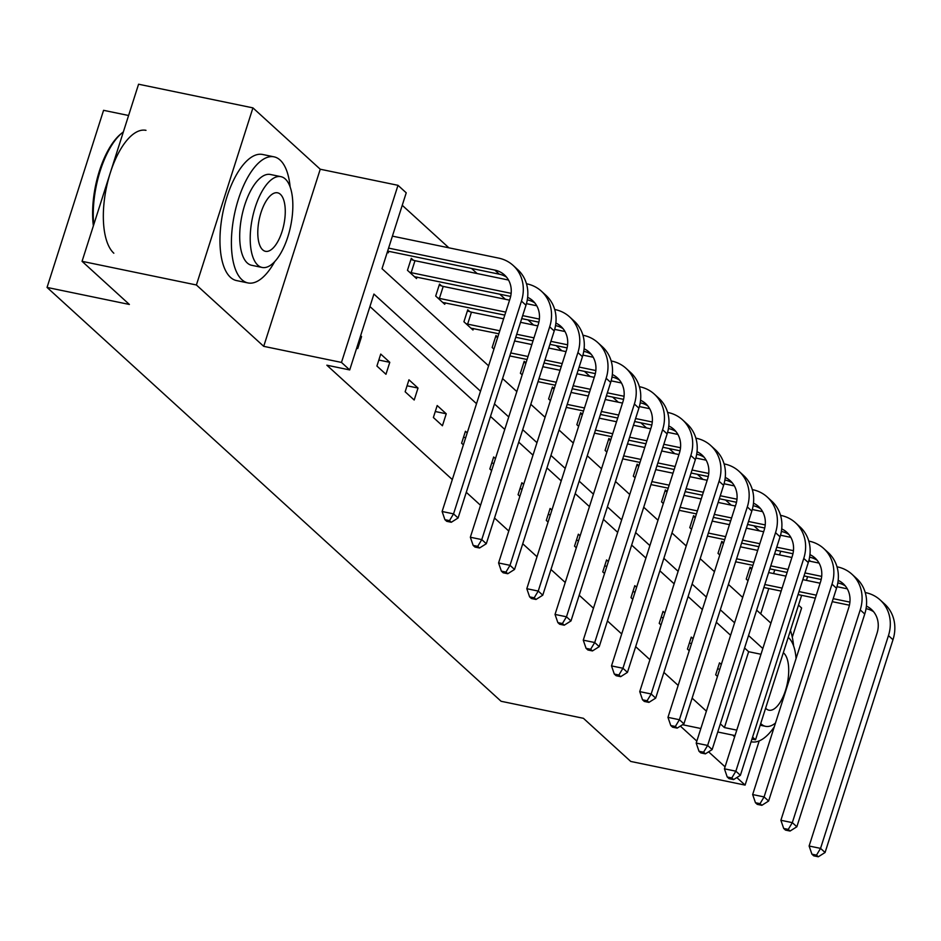 <?xml version="1.0" encoding="UTF-8"?>
<svg xmlns="http://www.w3.org/2000/svg" width="941" height="941" viewBox="0 0 941 941"><rect width="100%" height="100%" fill="white"/><g stroke="black" fill="none" stroke-linecap="round" stroke-linejoin="round"><path stroke-width="1.41" d="M736.827 777.56L745.096 785.1L630.741 761.445L583.42 718.312L501.094 701.28L47.05 287.428L129.376 304.461L82.055 261.327L138.574 84.219L252.929 107.874L196.398 284.982L263.715 346.335L341.477 362.426L397.996 185.318L406.23 192.823L382.022 268.691L488.602 365.837M82.055 261.327L196.398 284.982M745.096 785.1L759.199 740.896M792.287 637.198L801.614 607.992L798.509 605.157M263.715 346.335L320.246 169.227L252.929 107.874M320.246 169.227L397.996 185.318M759.434 530.865L753.835 525.76M731.204 505.141L725.605 500.036M702.974 479.404L697.375 474.299M674.744 453.68L669.133 448.563M646.514 427.943L640.903 422.838M618.284 402.207L612.673 397.102M590.054 376.482L584.443 371.377M561.824 350.746L556.213 345.641M533.582 325.021L527.983 319.916M505.352 299.285L499.753 294.18M477.122 273.549L471.523 268.444M448.892 247.824L402.242 205.303M809.025 559.954L810.53 561.33M128.599 115.496L103.569 110.32L47.05 287.428M693.058 638.751L691.27 637.116L687.448 649.09L689.235 650.713M636.587 587.278L634.81 585.655L630.988 597.629L632.775 599.252M580.126 535.817L578.35 534.194L574.528 546.156L576.315 547.791M523.667 484.356L521.89 482.733L518.068 494.695L519.855 496.319M467.207 432.895L465.43 431.272L461.608 443.235L463.384 444.858M408.959 379.811L405.148 391.774L414.193 400.019L418.016 388.057L408.959 379.811M360.615 335.737L361.556 336.596L357.733 348.558L356.804 347.711M720.359 723.876L724.429 727.581L748.636 651.713L744.566 648.008M730.604 635.281L716.336 622.272M702.374 609.545L688.106 596.547M674.144 583.82L659.876 570.811M645.914 558.084L631.646 545.086M617.684 532.347L603.416 519.35M589.454 506.623L575.186 493.613M561.212 480.886L546.956 467.889M532.982 455.162L518.726 442.152M504.752 429.425L490.496 416.428M476.522 403.689L369.942 306.543M480.51 391.209L373.918 294.062L349.711 369.931L326.845 365.202L452.315 479.569M466.277 492.296L480.545 505.293M494.507 518.02L508.775 531.03M522.737 543.757L537.005 556.754M550.967 569.493L565.235 582.491M579.197 595.218L593.465 608.215M607.439 620.954L621.695 633.952M635.669 646.679L649.925 659.688M663.899 672.415L678.155 685.413M692.129 698.151L706.385 711.149M380.729 354.075L376.918 366.037L385.963 374.283L389.786 362.32L380.729 354.075M437.189 405.536L433.378 417.51L442.423 425.755L446.246 413.781L437.189 405.536M495.436 458.62L493.66 456.997L489.838 468.971L491.614 470.594M551.896 510.093L550.12 508.458L546.298 520.432L548.085 522.055M608.357 561.554L606.58 559.93L602.758 571.893L604.545 573.516M664.828 613.014L663.04 611.391L659.218 623.354L661.005 624.977M721.288 664.475L719.5 662.852L715.678 674.815L717.465 676.438M349.711 369.931L341.477 362.426M680.355 726.099L696.834 741.108M708.597 751.824L725.064 766.833M682.543 724.723L700.845 728.51M717.76 732.004L735.039 735.58M751.953 739.085L755.529 739.814L752.577 737.121M724.429 727.581L736.768 730.134M762.822 648.525L748.554 635.528M734.592 622.789L720.324 609.792M706.35 597.065L692.094 584.067M678.12 571.328L663.864 558.331M649.89 545.604L635.634 532.594M621.66 519.867L607.404 506.87M593.43 494.143L579.174 481.133M565.2 468.406L550.932 455.409M536.97 442.67L522.702 429.672M508.74 416.945L494.472 403.948M807.59 576.668L806.413 580.374M801.638 595.324L755.529 739.814M502.576 378.576L516.832 391.574M530.806 404.301L545.062 417.31M559.036 430.037L573.292 443.035M587.266 455.762L601.534 468.771M615.496 481.498L629.764 494.495M643.726 507.234L657.994 520.232M671.956 532.959L686.224 545.968M700.186 558.695L714.454 571.693M728.416 584.42L742.684 597.429M756.646 610.156L770.914 623.154M760.716 613.861L768.797 588.537M773.573 573.575L774.761 569.87M779.524 554.919L780.712 551.214M748.013 580.715L746.237 579.08L750.059 567.117L751.835 568.74M719.783 554.978L718.007 553.355L721.829 541.381L723.605 543.016M691.553 529.242L689.777 527.619L693.588 515.656L695.375 517.279M663.323 503.517L661.547 501.894L665.358 489.92L667.145 491.543M635.093 477.781L633.317 476.158L637.128 464.195L638.915 465.819M606.863 452.056L605.087 450.433L608.898 438.459L610.685 440.082M578.633 426.32L576.857 424.697L580.668 412.734L582.455 414.358M550.403 400.584L548.615 398.96L552.438 386.998L554.225 388.621M522.173 374.859L520.385 373.236L524.208 361.262L525.995 362.897M493.943 349.123L492.155 347.5L495.978 335.537L497.765 337.16M473.452 328.527L472.982 330.02L463.925 321.775L467.748 309.801L469.782 311.659M445.222 302.79L444.74 304.284L435.695 296.039L439.518 284.076L441.552 285.923M416.992 277.054L416.51 278.56L407.465 270.302L411.288 258.34L413.322 260.198M388.762 251.329L388.28 252.823L387.351 251.976M748.636 651.713L760.987 654.266M360.427 336.36L361.556 336.596M378.823 360.05L389.786 362.32M407.053 385.786L418.016 388.057M435.283 411.523L446.246 413.781M463.513 437.247L465.677 437.694M491.743 462.984L493.907 463.431M519.973 488.708L522.137 489.155M548.203 514.445L550.367 514.892M576.445 540.181L578.597 540.616M604.675 565.906L606.827 566.353M632.905 591.642L635.057 592.089M661.135 617.367L663.287 617.814M689.365 643.103L691.517 643.55M717.595 668.828L719.747 669.274M388.586 248.106L494.79 270.079A25.748 22.655 132.3 0 1 504.505 274.972A25.748 22.655 132.3 0 1 510.022 298.732L442.117 511.504L453.55 513.868L521.455 301.096A38.628 33.982 -47.7 0 0 513.174 265.456A38.628 33.982 -47.7 0 0 498.612 258.105L392.409 236.132M387.633 251.094L499.318 274.196A25.748 22.655 132.3 0 1 506.599 277.207M449.492 520.62L444.917 519.679L446.728 521.326L451.304 522.267L449.492 520.62L453.55 513.868L458.079 517.997L525.984 305.225A38.628 33.982 -47.7 0 0 517.703 269.585L513.174 265.456M458.079 517.997L451.304 522.267M444.917 519.679L442.117 511.504M93.371 225.864A62.835 26.489 -78.3 0 1 120.719 134.045L122.071 132.928A64.376 27.136 101.7 0 0 93.771 224.605M123.353 131.928A64.376 27.136 101.7 0 0 122.071 132.928M290.146 187.012A64.376 27.136 101.7 0 0 280.1 160.052A64.376 27.136 101.7 0 0 274.043 156.841A64.376 27.136 101.7 0 0 236.226 206.726A64.376 27.136 101.7 0 0 241.908 279.712A64.376 27.136 101.7 0 0 247.965 282.935A64.376 27.136 101.7 0 0 274.713 261.61M274.043 156.841L262.61 154.477A64.376 27.136 101.7 0 0 224.781 204.362A64.376 27.136 101.7 0 0 230.474 277.348A64.376 27.136 101.7 0 0 236.532 280.571L247.965 282.935M262.139 267.456L251.612 265.28A46.356 19.538 -78.3 0 1 247.26 262.962A46.356 19.538 -78.3 0 1 243.166 210.408A46.356 19.538 -78.3 0 1 270.396 174.485L280.912 176.661A46.356 19.538 101.7 0 0 253.682 212.584A46.356 19.538 101.7 0 0 257.775 265.139A46.356 19.538 101.7 0 0 262.139 267.456A46.356 19.538 101.7 0 0 289.369 231.533A46.356 19.538 101.7 0 0 285.276 178.978A46.356 19.538 101.7 0 0 280.912 176.661M262.668 249.824A29.877 12.598 101.7 0 0 265.468 251.318A29.877 12.598 101.7 0 0 283.029 228.169A29.877 12.598 101.7 0 0 280.383 194.293A29.877 12.598 101.7 0 0 277.571 192.811A29.877 12.598 101.7 0 0 260.022 215.959A29.877 12.598 101.7 0 0 262.668 249.824M145.984 130.34A64.376 27.136 101.7 0 0 108.156 180.237A64.376 27.136 101.7 0 0 113.837 253.223M732.816 735.121A64.376 27.136 101.7 0 0 733.921 736.227A64.376 27.136 101.7 0 0 734.627 736.838M796.062 658.535A46.356 19.538 101.7 0 0 788.723 637.857A46.356 19.538 101.7 0 0 788.205 637.422M760.728 723.535A46.356 19.538 101.7 0 0 761.222 724.017A46.356 19.538 101.7 0 0 765.586 726.334A46.356 19.538 101.7 0 0 775.478 723.029M765.621 708.208A29.877 12.598 101.7 0 0 766.115 708.702A29.877 12.598 101.7 0 0 768.926 710.196A29.877 12.598 101.7 0 0 786.476 687.048A29.877 12.598 101.7 0 0 783.829 653.172A29.877 12.598 101.7 0 0 783.312 652.748M751.412 741.814L751.094 741.743A64.376 27.136 101.7 0 0 751.412 741.814A64.376 27.136 101.7 0 0 774.243 726.899M793.592 645.891A64.376 27.136 101.7 0 0 790.44 630.435M410.923 259.469L414.981 260.704L411.158 272.667L511.139 293.345M527.642 297.321A25.748 22.655 132.3 0 1 532.735 300.708A25.748 22.655 132.3 0 1 538.252 324.469L470.347 537.24L481.78 539.605L549.685 326.833A38.628 33.982 -47.7 0 0 541.404 291.192A38.628 33.982 -47.7 0 0 526.842 283.841L526.466 283.759M508.516 280.042L414.981 260.704M411.158 272.667L409.5 272.161M414.487 276.701L510.645 296.427M527.289 299.873L527.548 299.932A25.748 22.655 132.3 0 1 534.829 302.943M477.722 546.356L473.147 545.404L474.958 547.05L479.534 548.003L477.722 546.356L481.78 539.605L486.309 543.722L554.214 330.961A38.628 33.982 -47.7 0 0 545.933 295.309L541.404 291.192M486.309 543.722L479.534 548.003M473.147 545.404L470.347 537.24M439.153 285.194L443.211 286.429L439.4 298.403L505.752 312.118M555.872 323.057A25.748 22.655 132.3 0 1 560.965 326.433A25.748 22.655 132.3 0 1 566.482 350.205L498.577 562.965L510.01 565.329L577.915 352.569A38.628 33.982 -47.7 0 0 569.634 316.917A38.628 33.982 -47.7 0 0 555.072 309.565L554.708 309.495M536.746 305.778L526.454 303.649M509.563 300.155L443.211 286.429M522.667 315.623L539.369 319.081M439.4 298.403L437.73 297.897M442.717 302.437L504.799 315.117M521.714 318.611L538.875 322.163M555.519 325.61L555.778 325.657A25.748 22.655 132.3 0 1 563.071 328.668M505.952 572.081L501.377 571.14L503.188 572.787L507.764 573.728L505.952 572.081L510.01 565.329L514.539 569.458L582.444 356.686A38.628 33.982 -47.7 0 0 574.163 321.046L569.634 316.917M514.539 569.458L507.764 573.728M501.377 571.14L498.577 562.965M467.383 310.93L471.441 312.165L467.63 324.127L499.8 330.785M584.102 348.793A25.748 22.655 132.3 0 1 589.195 352.169A25.748 22.655 132.3 0 1 594.712 375.93L526.807 588.701L538.24 591.066L606.145 378.294A38.628 33.982 -47.7 0 0 597.864 342.653A38.628 33.982 -47.7 0 0 583.302 335.302L582.938 335.219M564.976 331.514L554.684 329.385M537.805 325.892L520.526 322.316M503.611 318.811L471.441 312.165M516.703 334.278L533.982 337.854M550.897 341.348L567.599 344.806M467.63 324.127L465.96 323.622M470.947 328.162L498.836 333.773M515.75 337.278L533.029 340.842M549.944 344.347L567.105 347.899M583.749 351.334L584.008 351.393A25.748 22.655 132.3 0 1 591.301 354.404M534.182 597.817L529.618 596.865L531.418 598.523L535.994 599.464L534.182 597.817L538.24 591.066L542.769 595.194L610.674 382.422A38.628 33.982 -47.7 0 0 602.393 346.77L597.864 342.653M542.769 595.194L535.994 599.464M529.618 596.865L526.807 588.701M495.613 336.666L497.718 337.301M612.332 374.518A25.748 22.655 132.3 0 1 617.425 377.894A25.748 22.655 132.3 0 1 622.942 401.666L555.037 614.426L566.482 616.802L634.375 404.03A38.628 33.982 -47.7 0 0 626.094 368.378A38.628 33.982 -47.7 0 0 611.532 361.026L611.168 360.956M593.206 357.239L582.914 355.11M566.035 351.616L548.756 348.052M531.841 344.547L514.574 340.971M510.751 352.946L528.03 356.51M544.933 360.015L562.212 363.591M579.127 367.084L595.829 370.542M509.799 355.933L527.066 359.509M543.98 363.003L561.259 366.578M578.174 370.072L595.335 373.624M611.979 377.07L612.238 377.118A25.748 22.655 132.3 0 1 619.531 380.14M562.412 623.542L557.848 622.601L559.648 624.248L564.224 625.2L562.412 623.542L566.482 616.802L570.999 620.919L638.904 408.147A38.628 33.982 -47.7 0 0 630.623 372.507L626.094 368.378M570.999 620.919L564.224 625.2M557.848 622.601L555.037 614.426M523.855 362.391L525.948 363.026M640.562 400.254A25.748 22.655 132.3 0 1 645.655 403.63A25.748 22.655 132.3 0 1 651.172 427.39L583.267 640.162L594.712 642.527L662.605 429.755A38.628 33.982 -47.7 0 0 654.324 394.114A38.628 33.982 -47.7 0 0 639.762 386.763L639.398 386.692M621.436 382.975L611.144 380.846M594.265 377.353L576.986 373.777M560.071 370.284L542.804 366.708M538.981 378.67L556.26 382.246M573.175 385.739L590.442 389.315M607.357 392.82L624.071 396.279M538.029 381.658L555.308 385.234M572.21 388.739L589.489 392.303M606.404 395.808L623.565 399.36M640.209 402.807L640.468 402.854A25.748 22.655 132.3 0 1 647.761 405.865M590.642 649.278L586.078 648.337L587.89 649.984L592.454 650.925L590.642 649.278L594.712 642.527L599.229 646.655L667.134 433.883A38.628 33.982 -47.7 0 0 658.853 398.243L654.324 394.114M599.229 646.655L592.454 650.925M586.078 648.337L583.267 640.162M552.085 388.127L554.178 388.762M668.792 425.979A25.748 22.655 132.3 0 1 673.885 429.367A25.748 22.655 132.3 0 1 679.402 453.127L611.509 665.899L622.942 668.263L690.835 455.491A38.628 33.982 -47.7 0 0 682.554 419.851A38.628 33.982 -47.7 0 0 667.992 412.499L667.628 412.417M649.666 408.7L639.374 406.571M622.495 403.077L605.216 399.513M588.301 396.008L571.034 392.432M567.211 404.407L584.49 407.982M601.405 411.476L618.672 415.052M635.587 418.545L652.301 422.003M566.259 407.394L583.538 410.97M600.44 414.463L617.719 418.039M634.634 421.533L651.795 425.085M668.439 428.531L668.698 428.59A25.748 22.655 132.3 0 1 675.991 431.601M618.884 675.015L614.308 674.062L616.12 675.709L620.684 676.661L618.884 675.015L622.942 668.263L627.459 672.38L695.364 459.62A38.628 33.982 -47.7 0 0 687.083 423.968L682.554 419.851M627.459 672.38L620.684 676.661M614.308 674.062L611.509 665.899M580.315 413.852L582.408 414.487M697.022 451.715A25.748 22.655 132.3 0 1 702.115 455.091A25.748 22.655 132.3 0 1 707.632 478.851L639.739 691.623L651.172 693.987L719.077 481.227A38.628 33.982 -47.7 0 0 710.784 445.575A38.628 33.982 -47.7 0 0 696.222 438.224L695.858 438.153M677.896 434.436L667.604 432.307M650.725 428.814L633.446 425.238M616.531 421.744L599.264 418.169M595.441 430.131L612.72 433.707M629.635 437.212L646.902 440.776M663.817 444.281L680.531 447.74M594.489 433.131L611.768 436.695M628.682 440.2L645.949 443.776M662.864 447.269L680.025 450.821M696.681 454.268L696.928 454.315A25.748 22.655 132.3 0 1 704.221 457.326M647.114 700.739L642.538 699.798L644.35 701.445L648.914 702.386L647.114 700.739L651.172 693.987L655.689 698.116L723.594 485.344A38.628 33.982 -47.7 0 0 715.313 449.704L710.784 445.575M655.689 698.116L648.914 702.386M642.538 699.798L639.739 691.623M608.545 439.588L610.638 440.223M725.264 477.452A25.748 22.655 132.3 0 1 730.345 480.827A25.748 22.655 132.3 0 1 735.862 504.588L667.969 717.36L679.402 719.724L747.307 506.952A38.628 33.982 -47.7 0 0 739.026 471.312A38.628 33.982 -47.7 0 0 724.452 463.96L724.088 463.878M706.138 460.173L695.834 458.032M678.955 454.55L661.676 450.974M644.773 447.469L627.494 443.905M623.671 455.867L640.95 459.443M657.865 462.937L675.132 466.513M692.047 470.006L708.761 473.464M622.719 458.855L639.998 462.431M656.912 465.924L674.179 469.5M691.094 473.005L708.267 476.558M724.911 479.992L725.158 480.051A25.748 22.655 132.3 0 1 732.451 483.062M675.344 726.476L670.768 725.523L672.58 727.181L677.155 728.122L675.344 726.476L679.402 719.724L683.919 723.841L751.824 511.081A38.628 33.982 -47.7 0 0 743.543 475.428L739.026 471.312M683.919 723.841L677.155 728.122M670.768 725.523L667.969 717.36M636.775 465.313L638.868 465.96M753.494 503.176A25.748 22.655 132.3 0 1 758.575 506.552A25.748 22.655 132.3 0 1 764.104 530.324L696.199 743.084L707.632 745.448L775.537 532.688A38.628 33.982 -47.7 0 0 767.256 497.036A38.628 33.982 -47.7 0 0 752.682 489.685L752.318 489.614M734.368 485.897L724.064 483.768M707.185 480.275L689.906 476.699M673.003 473.205L655.724 469.63M651.901 481.604L669.18 485.168M686.095 488.673L703.362 492.249M720.277 495.742L736.991 499.2M650.949 484.591L668.228 488.167M685.142 491.661L702.409 495.237M719.324 498.73L736.497 502.282M753.141 505.729L753.388 505.776A25.748 22.655 132.3 0 1 760.681 508.799M703.574 752.2L698.998 751.259L700.81 752.906L705.385 753.859L703.574 752.2L707.632 745.448L712.149 749.577L780.054 536.805A38.628 33.982 -47.7 0 0 771.773 501.165L767.256 497.036M712.149 749.577L705.385 753.859M698.998 751.259L696.199 743.084M665.005 491.049L667.098 491.684M781.724 528.913A25.748 22.655 132.3 0 1 786.805 532.288A25.748 22.655 132.3 0 1 792.334 556.049L724.429 768.821L735.862 771.185L803.767 558.413A38.628 33.982 -47.7 0 0 795.486 522.773A38.628 33.982 -47.7 0 0 780.912 515.421L780.548 515.339M762.598 511.633L752.294 509.504M735.415 506.011L718.148 502.435M701.233 498.942L683.954 495.366M680.131 507.328L697.41 510.904M714.325 514.398L731.592 517.973M748.507 521.479L765.221 524.925M679.179 510.316L696.458 513.892M713.372 517.397L730.639 520.961M747.554 524.466L764.727 528.019M781.371 531.453L781.618 531.512A25.748 22.655 132.3 0 1 788.911 534.523M731.804 777.936L727.228 776.984L729.04 778.642L733.615 779.583L731.804 777.936L735.862 771.185L740.391 775.313L808.284 562.542A38.628 33.982 -47.7 0 0 800.003 526.889L795.486 522.773M740.391 775.313L733.615 779.583M727.228 776.984L724.429 768.821M693.235 516.785L695.328 517.421M809.954 554.637A25.748 22.655 132.3 0 1 815.035 558.025A25.748 22.655 132.3 0 1 820.564 581.785L752.659 794.557L764.092 796.921L831.997 584.149A38.628 33.982 -47.7 0 0 823.716 548.509A38.628 33.982 -47.7 0 0 809.142 541.157L808.778 541.075M790.828 537.358L780.524 535.229M763.645 531.736L746.378 528.172M729.463 524.666L712.184 521.091M708.373 533.065L725.64 536.641M742.555 540.134L759.822 543.71M776.737 547.203L793.451 550.661M707.409 536.052L724.688 539.628M741.602 543.122L758.869 546.697M775.784 550.191L792.957 553.743M809.601 557.19L809.848 557.248A25.748 22.655 132.3 0 1 817.141 560.26M760.034 803.673L755.458 802.72L757.27 804.367L761.845 805.32L760.034 803.673L764.092 796.921L768.621 801.038L836.514 588.266A38.628 33.982 -47.7 0 0 828.233 552.626L823.716 548.509M768.621 801.038L761.845 805.32M755.458 802.72L752.659 794.557M721.465 542.51L723.558 543.145M838.184 580.374A25.748 22.655 132.3 0 1 843.265 583.749A25.748 22.655 132.3 0 1 848.794 607.51L780.889 820.281L792.322 822.646L860.227 609.886A38.628 33.982 -47.7 0 0 851.946 574.233A38.628 33.982 -47.7 0 0 837.384 566.882L837.008 566.811M819.058 563.094L808.754 560.965M791.875 557.472L774.608 553.896M757.693 550.403L740.414 546.827M736.603 558.789L753.87 562.365M770.785 565.87L788.052 569.434M804.967 572.94L821.681 576.398M735.639 561.789L752.918 565.353M769.832 568.858L787.099 572.434M804.014 575.927L821.187 579.48M837.831 582.926L838.09 582.973A25.748 22.655 132.3 0 1 845.371 585.984M788.264 829.397L783.688 828.456L785.5 830.103L790.075 831.044L788.264 829.397L792.322 822.646L796.851 826.774L864.744 614.003A38.628 33.982 -47.7 0 0 856.463 578.362L851.946 574.233M796.851 826.774L790.075 831.044M783.688 828.456L780.889 820.281M749.695 568.246L751.788 568.882M866.414 606.11A25.748 22.655 132.3 0 1 871.495 609.486A25.748 22.655 132.3 0 1 877.024 633.246L809.119 846.018L820.552 848.382L888.457 635.61A38.628 33.982 -47.7 0 0 880.176 599.97A38.628 33.982 -47.7 0 0 865.614 592.618L865.238 592.536M847.288 588.831L836.984 586.69M820.105 583.208L802.838 579.632M785.923 576.127L768.644 572.563M764.833 584.526L782.1 588.101M799.015 591.595L816.282 595.171M833.197 598.664L849.911 602.122M763.88 587.513L781.148 591.089M798.062 594.583L815.329 598.158M832.244 601.664L849.417 605.204M866.061 608.651L866.32 608.709A25.748 22.655 132.3 0 1 873.601 611.721M816.494 855.134L811.918 854.181L813.73 855.828L818.305 856.78L816.494 855.134L820.552 848.382L825.081 852.499L892.985 639.739A38.628 33.982 -47.7 0 0 884.693 604.087L880.176 599.97M825.081 852.499L818.305 856.78M811.918 854.181L809.119 846.018M494.79 270.079L499.318 274.196M521.455 301.096L525.984 305.225M549.685 326.833L554.214 330.961M577.915 352.569L582.444 356.686M606.145 378.294L610.674 382.422M634.375 404.03L638.904 408.147M662.605 429.755L667.134 433.883M690.835 455.491L695.364 459.62M719.077 481.227L723.594 485.344M747.307 506.952L751.824 511.081M775.537 532.688L780.054 536.805M803.767 558.413L808.284 562.542M831.997 584.149L836.514 588.266M860.227 609.886L864.744 614.003M888.457 635.61L892.985 639.739M760.187 725.217L765.586 726.334"/></g></svg>
